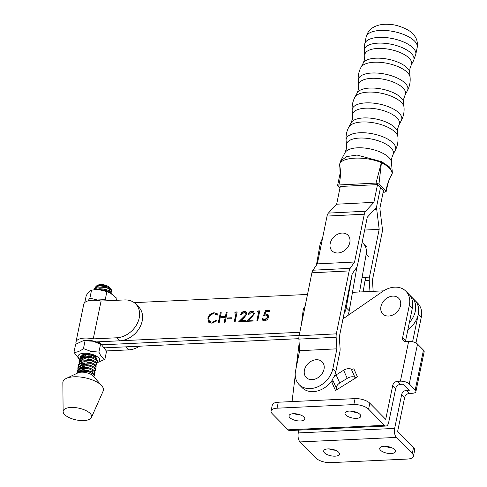 <?xml version="1.0" encoding="UTF-8"?>
<svg xmlns="http://www.w3.org/2000/svg" width="487" height="487" viewBox="0 0 487 487"><rect width="100%" height="100%" fill="white"/><g stroke="black" fill="none" stroke-linecap="round" stroke-linejoin="round"><path stroke-width="0.73" d="M330.204 243.482A11.171 8.644 135.4 0 1 342.063 233.066A11.171 8.644 135.4 0 1 349.794 242.563A11.171 8.644 135.4 0 1 337.935 252.984A11.171 8.644 135.4 0 1 330.204 243.482M116.545 300.315L116.935 298.415L109.502 292.352A11.073 4.584 -168.3 0 0 100.188 289.595A11.073 4.584 -168.3 0 0 96.146 289.595L91.544 290.155C90.077 290.508 88.305 292.303 86.229 295.536L84.787 302.53M111.06 293.241L106.897 291.597L99.445 289.783L93.668 289.868M91.544 290.155L89.888 298.172L97.339 299.986L105.241 299.615L106.897 291.597M87.928 300.917L89.888 298.172M345.015 152.681L340.486 161.215L346.44 156.625L357.038 155.049L381.625 161.672L389.484 166.925L392.327 172.568L391.438 162.128A23.863 9.917 -168.5 0 0 388.924 157.532A23.863 9.917 -168.5 0 0 364.915 148.078A23.863 9.917 -168.5 0 0 345.015 152.681L346.294 149.095L346.519 145.296L346.093 140.42A25.263 10.501 -168.5 0 1 364.696 132.787A25.263 10.501 -168.5 0 1 393.088 143.044A25.263 10.501 -168.5 0 1 395.237 150.422L392.942 154.75A23.863 9.917 -168.5 0 0 390.909 147.78A23.863 9.917 -168.5 0 0 364.087 138.089A23.863 9.917 -168.5 0 0 346.519 145.296M373.164 291.342L372.433 280.141L382.161 232.348A6.702 3.202 -92.9 0 0 382.301 228.16L379.854 208.375L383.464 190.648L377.504 184.603L340.261 186.478L336.657 204.205L328.378 213.105A6.702 3.202 87.1 0 0 327.051 216.082L317.323 263.881L312.922 270.218A6.702 3.202 87.1 0 0 311.911 272.799L299.103 335.732A6.702 3.202 87.1 0 0 298.89 339.122L299.651 350.707L295.597 370.619A21.227 16.424 -44.6 0 0 299.091 384.578A21.227 16.424 -44.6 0 0 310.365 388.602A21.227 16.424 -44.6 0 0 332.84 368.738L335.817 371.764A21.227 16.424 135.4 0 1 334.35 376.329M383.135 192.255L384.949 192.164L385.917 191.05L378.971 184.001L376.013 183.088L338.788 184.969L337.588 185.504L339.914 188.219M392.327 172.568A2.234 2.015 -0.2 0 1 392.333 172.721L392.333 172.721A2.234 2.234 0 0 1 392.333 172.751L392.333 172.751A2.234 2.076 -179.4 0 1 392.151 173.549A2.234 1.163 26.8 0 0 392.157 173.512A2.234 2.015 -0.2 0 0 392.333 172.721A2.234 2.076 -179.4 0 1 392.333 172.751L391.932 174.766L390.611 176.726L392.151 173.549L390.86 176.203C389.235 178.839 387.664 183.97 386.148 191.598L385.917 191.05C387.086 184.676 389.168 178.826 392.157 173.512C391.858 169.786 388.285 166.164 381.437 162.646L378.971 184.001M376.013 183.088L381.376 162.634C365.171 155.761 340.316 156.881 339.585 164.813C340.991 171.509 340.723 178.23 338.788 184.969M339.847 167.12L339.573 164.624A2.234 2.033 179.2 0 1 339.573 164.545M381.625 161.672A2.234 1.071 115.5 0 1 381.437 162.646L381.376 162.634A2.234 0.98 -61.3 0 0 381.625 161.672M340.486 161.215L339.573 164.478A2.234 1.972 2.8 0 0 339.585 164.813A2.234 2.033 179.2 0 1 339.567 164.624M347.529 315.716A16.199 12.534 -44.6 0 0 349.24 310.755L356.916 266.961M344.072 313.561A16.199 12.534 -44.6 0 0 346.257 307.729L352.192 273.858M363.083 291.823L365.627 277.31M322.479 238.551A17.873 13.831 -44.6 0 0 319.898 245.265L316.404 265.202M359.546 291.987L366.206 253.989L369.183 257.014M362.109 242.617A16.199 12.534 135.4 0 1 363.46 243.756A16.199 12.534 135.4 0 1 366.206 253.989M380.944 306.542A11.171 8.644 135.4 0 1 392.796 296.12A11.171 8.644 135.4 0 1 400.527 305.623A11.171 8.644 135.4 0 1 388.675 316.039A11.171 8.644 135.4 0 1 380.944 306.542M110.239 288.444L109.861 287.89L103.682 285.242L96.736 285.79L98.021 285.126A6.611 2.739 11.7 0 1 103.981 284.84A6.611 2.739 11.7 0 1 109.472 287.415A6.611 2.739 11.7 0 1 109.557 287.513A6.611 2.739 11.7 0 1 109.63 287.61M109.94 289.095A6.611 2.739 11.7 0 1 108.065 290.307M106.349 290.532A6.611 2.739 11.7 0 1 104.973 290.502M101.034 289.692A6.611 2.739 11.7 0 1 100.584 289.522M111.748 291.482A8.851 3.665 -168.3 0 0 111.785 291.323A8.851 3.665 -168.3 0 0 111.176 289.497A8.851 3.665 -168.3 0 0 111.066 289.363A8.851 3.665 -168.3 0 0 107.298 286.971L110.713 288.937M110.92 289.844L108.771 290.648M97.035 286.362A6.611 2.739 11.7 0 1 97.51 285.467M96.736 285.79L95.44 287.08M94.064 289.82L97.363 287.05L106.05 287.452L110.957 289.881L111.724 291.628L111.073 292.523M111.34 293.399L110.543 291.871L108.272 290.404L105.642 289.442L99.719 288.706L95.166 289.704M99.33 289.528L105.472 290.264L110.683 293.022M100.864 344.199L100.882 343.798M97.808 341.844L100.523 344.005M86.753 361.695L87.13 361.817M97.217 361.835L97.284 360.203L96.615 359.278L94.344 357.805L91.714 356.849L85.791 356.107L83.027 356.441L79.765 358.84L79.594 359.656L82.857 357.257L91.544 357.665L96.45 360.094L97.217 361.835L96.566 362.73M91.106 363.497L86.96 362.638M82.388 362.736L86.546 364.629M96.633 364.641L96.706 363.016L96.036 362.084L93.76 360.611L91.13 359.656L85.207 358.913L82.443 359.248L79.186 361.646L79.016 362.468L82.279 360.07L90.959 360.471L95.866 362.9L96.633 364.641L95.982 365.542M90.527 366.309L86.382 365.445M81.81 365.542L85.968 367.435M96.055 367.454L96.128 365.822L95.458 364.891L93.181 363.424L90.552 362.462L84.628 361.725L81.865 362.06L78.602 364.459L78.437 365.274L81.694 362.876L90.381 363.284L95.288 365.713L96.055 367.454L95.403 368.349M89.943 369.116L85.797 368.251M81.232 368.355L85.389 370.242M89.882 371.137L93.096 371.033M94.429 370.65L95.489 369.834M95.476 370.26L95.543 368.629L94.874 367.703L92.603 366.23L89.973 365.274L84.05 364.532L81.286 364.866L78.023 367.265L77.853 368.081L81.116 365.682L89.803 366.09L94.709 368.519L95.476 370.26L94.825 371.155M89.365 371.922L85.219 371.064M80.647 371.161L82.492 372.171M90.265 373.998L92.512 373.839M93.851 373.456L94.904 372.646M77.336 371.94L77.275 370.893L80.538 368.495L89.218 368.896L94.125 371.325L94.892 373.066L95.062 372.251L94.295 370.51L92.019 369.036L89.389 368.081L83.466 367.338L80.702 367.673L77.445 370.071M94.892 373.066L94.241 373.967M93.352 376.226L94.326 375.453M76.763 373.456L79.953 371.301L88.64 371.709L93.547 374.138L94.314 375.879L94.387 374.247L93.717 373.316L91.44 371.849L88.811 370.887L82.887 370.15L80.124 370.485L76.861 372.884L76.745 373.462M94.314 375.879L93.766 376.695M107.298 286.971L100.298 285.893L97.534 286.234L94.271 288.633L94.107 289.448M80.239 357.896L80.178 356.849L83.435 354.451L92.122 354.859L97.029 357.288M79.661 360.703L79.594 359.656M79.144 362.066L79.436 363.156M79.077 363.515L79.016 362.468M78.565 364.873L78.857 365.968M79.113 367.454L78.687 366.784M78.498 366.321L78.437 365.274M77.981 367.685L78.273 368.775M78.535 370.26L78.103 369.59M77.92 369.128L77.853 368.081M77.403 370.491L77.695 371.581M77.853 372.939L77.524 372.403M71.583 407.442A14.525 6.014 11.7 0 1 86.181 410.687A14.525 6.014 11.7 0 1 91.453 417.475A14.525 6.014 11.7 0 1 83.216 420.598A14.525 6.014 11.7 0 1 63.121 411.618A14.525 6.014 11.7 0 1 71.583 407.442M63.121 411.618L62.847 382.715A20.667 8.559 11.7 0 1 66.25 378.436A20.667 8.559 11.7 0 1 74.882 376.774A20.667 8.559 11.7 0 1 101.734 385.765A20.667 8.559 11.7 0 1 103.165 391.049L91.453 417.475M66.25 378.436L77.981 372.878A8.851 3.665 11.7 0 1 81.676 372.171A8.851 3.665 11.7 0 1 93.169 376.019L101.734 385.765M108.37 290.453L110.013 289.144M108.747 287.549L105.673 286.356L100.298 285.893M97.156 287.099L96.7 289.101M108.272 290.404L105.095 289.168L99.719 288.706M83.886 354.554L85.828 356.107M87.715 356.983L92.463 357.988M82.875 354.92L82.772 356.508M83.167 357.19L85.249 358.913M87.136 359.79L91.885 360.8M94.344 357.805L91.16 356.569L85.791 356.107M82.65 357.312L82.187 359.315M93.76 360.611L90.582 359.376L85.207 358.913M82.066 360.118L81.609 362.121M81.877 362.626L84.087 364.532M85.974 365.408L90.722 366.413M93.181 363.424L90.004 362.182L84.628 361.725M81.487 362.931L81.031 364.933M81.426 365.615L83.508 367.338M85.395 368.215L90.144 369.225M92.603 366.23L89.419 364.994L84.05 364.532M80.909 365.737L80.446 367.74M80.714 368.239L82.93 370.144M84.817 371.027L89.565 372.031M91.544 371.891L93.181 370.583M92.019 369.036L88.841 367.801L83.466 367.338M80.325 368.543L79.868 370.546M90.959 374.704L92.603 373.395M91.44 371.849L88.263 370.607L82.887 370.15M79.746 371.356L79.144 372.476M332.798 379.294A21.227 16.424 135.4 0 1 313.342 391.627A21.227 16.424 135.4 0 1 302.068 387.603L299.091 384.578M335.817 371.764L339.871 351.851A6.702 3.202 87.1 0 0 340.078 348.461L339.323 336.876L352.138 273.95L356.539 267.607A6.702 3.202 87.1 0 0 357.543 265.025L367.277 217.226L375.556 208.326A6.696 3.202 87.1 0 0 376.877 205.35L380.487 187.629L376.877 205.35A6.696 3.202 -92.9 0 0 376.743 209.532L374.32 209.66M377.51 184.603L373.9 202.324L336.657 204.205M373.9 202.324L365.621 211.224A6.702 3.202 87.1 0 0 364.294 214.201L354.566 262L317.323 263.881M354.566 262L350.165 268.337A6.702 3.202 87.1 0 0 349.155 270.924L336.347 333.851A6.702 3.202 87.1 0 0 336.133 337.248L336.894 348.826L299.651 350.707M336.894 348.826L332.84 368.738M369.962 291.494L369.249 280.512A6.702 3.202 -92.9 0 1 369.456 277.115L379.184 229.322L364.666 230.053M379.184 229.322L376.743 209.532M104.894 359.278L106.55 351.261L101.278 344.431L99.007 343.146A11.073 4.584 -168.3 0 0 93.011 340.918A11.073 4.584 -168.3 0 0 85.651 340.383L83.405 340.632L75.625 344.272L73.969 352.29C76.83 352.497 79.99 351.267 83.454 348.595L90.959 351.437L98.916 352.089C100.608 355.918 102.599 358.316 104.894 359.278L96.688 362.967M101.278 344.431L93.066 341.235L83.405 340.632M82.242 354.828L86.412 354.56A8.157 3.379 11.7 0 1 89.961 355.017A8.157 3.379 11.7 0 1 96.347 358.213A8.157 3.379 11.7 0 1 96.937 359.631M87.313 359.808A7.037 2.916 -168.3 0 0 88.232 360.039A7.037 2.916 -168.3 0 0 89.693 360.307L91.172 360.532M87.082 354.591L89.194 355.37M83.088 354.779L84.446 356.198M85.56 356.928L88.616 358.182M86.175 356.094L83.959 354.548M83.21 354.713A7.037 2.916 -168.3 0 0 82.236 355.827A7.037 2.916 -168.3 0 0 82.327 356.636M82.729 357.294A7.037 2.916 -168.3 0 0 84.981 358.925M89.693 360.307L88.074 359.887M85.596 358.901L83.216 357.184M82.717 356.521L82.364 355.48M96.633 362.852A11.073 4.584 -168.3 0 0 99.226 358.493A11.073 4.584 -168.3 0 0 90.339 353.866A11.073 4.584 -168.3 0 0 79.765 354.171A11.073 4.584 -168.3 0 0 79.698 359.156M100.572 344.078L98.916 352.089M79.247 359.12L73.969 352.29M85.109 340.577L83.454 348.595M81.341 357.781L81.506 358.292L81.122 357.89M80.781 357.397L80.55 356.034M81.28 357.081L83.447 354.603M329.035 448.892A8.042 3.33 -168.3 0 0 335.336 450.201M324.512 452.861A8.042 3.33 -168.3 0 0 333.071 456.118A8.042 3.33 -168.3 0 0 339.445 454.164A8.042 3.33 -168.3 0 0 338.617 452.204A8.042 3.33 -168.3 0 0 330.058 448.953A8.042 3.33 -168.3 0 0 323.691 450.901A8.042 3.33 -168.3 0 0 324.512 452.861M385.053 446.269A8.042 3.33 -168.3 0 0 391.353 447.571M380.536 450.238A8.042 3.33 -168.3 0 0 389.095 453.488A8.042 3.33 -168.3 0 0 395.462 451.54A8.042 3.33 -168.3 0 0 394.634 449.58A8.042 3.33 -168.3 0 0 386.075 446.329A8.042 3.33 -168.3 0 0 379.708 448.277A8.042 3.33 -168.3 0 0 380.536 450.238M300.68 415.003A8.042 3.33 11.7 0 1 294.379 413.7M303.961 417.012A8.042 3.33 11.7 0 1 304.789 418.972A8.042 3.33 11.7 0 1 298.421 420.92A8.042 3.33 11.7 0 1 289.862 417.669A8.042 3.33 11.7 0 1 289.035 415.709A8.042 3.33 11.7 0 1 295.402 413.755A8.042 3.33 11.7 0 1 303.961 417.012M356.697 412.379A8.042 3.33 11.7 0 1 350.397 411.077M359.978 414.382A8.042 3.33 11.7 0 1 360.806 416.348A8.042 3.33 11.7 0 1 354.439 418.296A8.042 3.33 11.7 0 1 345.88 415.046A8.042 3.33 11.7 0 1 345.052 413.086A8.042 3.33 11.7 0 1 351.425 411.131A8.042 3.33 11.7 0 1 359.978 414.382M305.051 306.493A7.153 5.534 -44.6 0 0 303.182 310.182A7.153 5.534 -44.6 0 0 303.091 310.736L301.459 324.147M368.586 409.183A11.171 4.627 -168.3 0 0 353.83 404.6L355.066 398.622A11.171 4.627 11.7 0 1 369.822 403.206L368.586 409.183L384.474 425.315A6.702 3.214 87.3 0 0 386.027 426.04A6.702 3.214 87.3 0 0 388.693 422.369L395.706 388.504L392.723 385.479A4.468 3.458 135.4 0 1 397.465 381.315L400.405 381.175L408.654 341.338L405.714 341.478A4.468 3.458 135.4 0 1 403.358 340.626A4.468 3.458 135.4 0 1 402.621 337.674L409.348 305.209A21.233 16.43 -44.6 0 0 405.866 291.183A21.233 16.43 -44.6 0 0 382.843 291.366L342.994 318.845M402.621 337.674L405.604 340.699L412.325 308.234A21.233 16.43 -44.6 0 0 408.843 294.209L405.866 291.183M405.604 340.699A4.468 3.458 -44.6 0 0 405.519 341.478M397.465 381.315L400.448 384.34L403.382 384.2L409.342 390.251L406.401 390.391L409.384 393.417L412.319 393.277A6.702 2.776 -168.3 0 0 415.904 391.609A6.702 2.776 -168.3 0 0 415.216 389.977L423.465 350.141A6.702 2.776 11.7 0 1 424.153 351.772L415.904 391.609M400.448 384.34A4.468 3.458 -44.6 0 0 395.706 388.504M299.152 343.128L296.139 367.959M295.232 375.428L292.054 401.574M369.822 403.206L385.71 419.344L392.723 385.479M339.756 382.995A6.702 4.079 156 0 0 336.566 388.638A2.234 1.358 -24 0 1 335.5 390.519L357.434 376.871A2.234 1.358 -24 0 1 354.883 377.242A6.702 4.079 156 0 0 347.225 378.344L343.615 370.242L336.146 374.893L339.756 382.995L347.225 378.344M396.388 437.417L412.276 453.549L413.518 447.577L397.629 431.439L404.642 397.581L401.659 394.555L394.647 428.414A6.702 3.214 87.3 0 0 396.388 437.417L300.022 441.934L315.911 458.066A11.171 4.627 -168.3 0 0 330.667 462.65L407.449 459.052A11.171 4.627 -168.3 0 0 413.426 456.276A11.171 4.627 -168.3 0 0 412.276 453.549M413.518 447.577A11.171 4.627 11.7 0 1 414.662 450.298L413.426 456.276M414.547 300.01A21.233 16.43 135.4 0 1 414.802 300.26A21.233 16.43 135.4 0 1 418.284 314.285L412.599 341.734M415.947 342.97L421.261 317.311A21.233 16.43 -44.6 0 0 417.779 303.285L414.802 300.26A21.227 16.424 -44.6 0 1 407.893 329.638M300.022 441.934A6.702 3.214 -92.7 0 1 298.281 432.931L298.622 430.131M409.384 393.417A4.468 3.458 -44.6 0 0 404.642 397.581M408.654 341.338A6.702 2.776 11.7 0 1 417.511 344.09L409.257 383.926L415.216 389.977M409.257 383.926A6.702 2.776 -168.3 0 0 400.405 381.175M417.511 344.09L423.465 350.141M386.027 426.04L289.655 430.551A6.702 3.214 -92.7 0 1 288.109 429.832L384.474 425.315M355.066 398.622L278.284 402.219L277.048 408.197A11.171 4.627 -168.3 0 0 271.07 410.973A11.171 4.627 -168.3 0 0 272.221 413.694L288.109 429.832M277.048 408.197L353.83 404.6M401.659 394.555A4.468 3.458 135.4 0 1 406.401 390.391M271.07 410.973L272.312 404.995A11.171 4.627 11.7 0 1 278.284 402.219M335.5 390.519L331.897 382.417A2.234 1.358 156 0 0 332.956 380.536A6.702 4.079 -24 0 1 336.146 374.893M343.615 370.242A6.702 4.079 -24 0 1 351.279 369.14A2.234 1.358 156 0 0 353.83 368.769L357.434 376.871M304.424 370.138A11.171 8.644 135.4 0 1 316.276 359.723A11.171 8.644 135.4 0 1 324.007 369.225A11.171 8.644 135.4 0 1 312.155 379.641A11.171 8.644 135.4 0 1 304.424 370.138M409.086 294.465L411.819 297.24A21.227 16.424 -44.6 0 1 409.336 322.668A21.227 16.424 -44.6 0 0 411.819 297.24L414.796 300.266M299.803 332.286L98.91 341.789L101.886 344.814L299.152 335.482L101.893 344.82M104.37 347.334L104.869 347.84L298.872 338.666M258.688 311.917L257.179 311.99L257.964 310.943L259.778 310.858L257.72 320.817L256.838 320.86L258.688 311.917L257.081 320.848M245.892 314.273L245.503 312.812L244.182 312.356L241.436 314.76L240.56 314.803C241.138 312.77 242.429 311.613 244.437 311.333L246.233 311.917L246.787 314.152L244.066 317.816L241.065 320.592L245.625 320.379L245.411 321.396L238.758 321.712L246.087 314.474L245.6 312.916M231.155 318.784L227.386 318.967L227.599 317.944L231.368 317.761L231.155 318.784M207.779 318.194C208.753 314.949 210.865 313.135 214.116 312.764L217.379 313.847L217.963 314.645L217.068 315.278L216.624 314.712L213.854 313.786C211.188 314.097 209.453 315.576 208.643 318.218L209.392 321.286L212.174 322.211L216.015 320.385L216.66 320.945L211.967 323.234L208.692 322.187L208.284 321.682L207.973 318.395C208.953 315.15 211.066 313.342 214.317 312.964L214.116 312.764M383.628 290.849L352.466 292.322M307.504 294.446L134.199 302.646M219.168 322.637L218.292 322.68L220.349 312.721L221.226 312.678L220.38 316.769L225.402 316.532L226.248 312.441L227.131 312.404L225.067 322.364L224.19 322.4L225.195 317.548L220.173 317.786L219.168 322.637M236.085 312.989L234.576 313.062L235.361 312.015L237.175 311.93L235.118 321.883L234.235 321.925L236.085 312.989L234.478 321.913M253.423 313.914L253.039 312.453L251.718 311.997L248.973 314.401L248.09 314.444C248.674 312.417 249.965 311.26 251.974 310.974L253.764 311.558L254.317 313.792L251.602 317.463L248.601 320.239L253.155 320.02L252.948 321.043L246.288 321.359L253.624 314.115L253.13 312.557M263.516 315.613L265.549 310.584L269.573 310.396L269.36 311.418L266.03 311.57L264.958 314.218L266.152 313.969L268.014 314.596L268.562 317.08C267.96 319.265 266.578 320.489 264.423 320.75L262.651 320.154L262.012 318.084L262.889 318.041L263.29 319.235L264.685 319.728L267.692 317.086L267.32 315.466L265.78 314.998L263.516 315.613M214.317 312.964L217.482 313.957M217.111 315.247L216.721 314.815M209.495 321.39L212.174 322.211M212.369 322.412L216.015 320.385M216.21 320.586L216.642 320.957M208.795 322.284L208.284 321.682M208.485 321.883L207.973 318.395M218.529 322.668L220.349 312.721M220.544 312.922L221.183 312.891M225.402 316.532L220.38 316.769M225.603 316.733L226.248 312.441M226.449 312.648L227.082 312.617M224.434 322.388L225.195 317.548M227.63 318.955L227.599 317.944M227.8 318.145L231.325 317.974M234.941 313.044L235.361 312.015M235.562 312.216L237.126 312.143M240.755 315.004C241.339 312.971 242.629 311.814 244.638 311.534L244.437 311.333M244.638 311.534L246.331 312.021M245.582 320.592L241.065 320.592M239.196 321.694L243.409 317.414M243.603 317.615L246.087 314.474M248.291 314.645C248.869 312.617 250.166 311.461 252.169 311.175L251.974 310.974M252.169 311.175L253.861 311.668M253.112 320.233L248.601 320.239M246.732 321.335L250.939 317.055M251.14 317.256L253.624 314.115M257.544 311.972L257.964 310.943M258.165 311.144L259.729 311.071M263.851 315.479L265.549 310.584M265.75 310.785L269.524 310.609M266.152 313.969L264.958 314.218M266.352 314.17L268.106 314.699M262.755 320.245L262.012 318.084M262.213 318.285L262.901 318.255M263.394 319.332L264.685 319.728M264.879 319.929L267.692 317.086M267.887 317.287L267.418 315.576M76.149 343.883A15.974 6.617 11.7 0 1 75.954 342.069A15.974 6.617 11.7 0 1 93.254 338.891L116.685 337.783A21.227 16.424 -44.6 0 0 139.209 317.981A21.227 16.424 -44.6 0 0 135.721 303.967L138.704 306.993A21.227 16.424 135.4 0 1 142.186 321.006A21.227 16.424 135.4 0 1 119.668 340.809L96.347 341.911M135.721 303.967A21.227 16.424 -44.6 0 0 124.508 299.937L101.077 301.045L93.254 338.891M75.954 342.069L83.77 304.223A15.974 6.617 11.7 0 1 101.077 301.045M139.617 346.196A21.227 16.424 135.4 0 1 128.605 349.885L106.397 350.932M104.717 347.846L125.628 346.86L128.605 349.885M399.023 124.879L397.745 128.458L397.52 132.257A23.863 9.917 -168.5 0 0 395.006 127.661A23.863 9.917 -168.5 0 0 370.997 118.207A23.863 9.917 -168.5 0 0 351.097 122.809L352.375 119.224L352.6 115.425L352.174 110.543A25.263 10.501 -168.5 0 1 370.777 102.915A25.263 10.501 -168.5 0 1 399.17 113.173A25.263 10.501 -168.5 0 1 401.318 120.551L399.023 124.879A23.863 9.917 -168.5 0 0 396.99 117.909A23.863 9.917 -168.5 0 0 370.169 108.217A23.863 9.917 -168.5 0 0 352.6 115.425M405.105 95.008L403.826 98.587L403.601 102.386A23.863 9.917 -168.5 0 0 401.087 97.79A23.863 9.917 -168.5 0 0 377.078 88.33A23.863 9.917 -168.5 0 0 357.178 92.938L358.456 89.352L358.682 85.554L358.255 80.672A25.263 10.501 -168.5 0 1 376.859 73.044A25.263 10.501 -168.5 0 1 405.251 83.301A25.263 10.501 -168.5 0 1 407.4 90.679L405.105 95.008A23.863 9.917 -168.5 0 0 403.072 88.037A23.863 9.917 -168.5 0 0 376.25 78.346A23.863 9.917 -168.5 0 0 358.682 85.554M411.186 65.13L409.908 68.716L409.683 72.514A23.863 9.917 -168.5 0 0 407.169 67.918A23.863 9.917 -168.5 0 0 383.159 58.458A23.863 9.917 -168.5 0 0 363.259 63.06L364.538 59.481L364.763 55.682L364.337 50.8A25.263 10.501 -168.5 0 1 382.94 43.173A25.263 10.501 -168.5 0 1 411.326 53.43A25.263 10.501 -168.5 0 1 413.481 60.808L411.186 65.13A23.863 9.917 -168.5 0 0 409.153 58.166A23.863 9.917 -168.5 0 0 382.332 48.475A23.863 9.917 -168.5 0 0 364.763 55.682M397.52 132.257L397.946 137.139A25.263 10.501 -168.5 0 0 395.28 132.269A25.263 10.501 -168.5 0 0 369.864 122.261A25.263 10.501 -168.5 0 0 348.802 127.137C346.616 131.301 345.715 135.727 346.093 140.42M403.601 102.386L404.027 107.268A25.263 10.501 -168.5 0 0 401.361 102.398A25.263 10.501 -168.5 0 0 375.946 92.39A25.263 10.501 -168.5 0 0 354.883 97.26C352.698 101.43 351.797 105.856 352.174 110.543M409.683 72.514L410.103 77.396A25.263 10.501 -168.5 0 0 407.442 72.526A25.263 10.501 -168.5 0 0 382.027 62.519A25.263 10.501 -168.5 0 0 360.958 67.389C358.779 71.559 357.878 75.984 358.255 80.672M417.213 47.403A26.054 10.83 -168.5 0 0 414.534 41.054A26.054 10.83 -168.5 0 0 386.781 30.578A26.054 10.83 -168.5 0 0 366.145 37.012C367.831 30.681 371.551 28.465 372.403 27.899C376.786 25.111 382.198 23.93 388.632 24.35C398.944 24.393 411.211 31.077 412.696 33.713C415.155 36.452 418.138 39.684 417.213 47.403L415.795 54.361A26.054 10.83 -168.5 0 0 413.122 48.006A26.054 10.83 -168.5 0 0 385.369 37.536A26.054 10.83 -168.5 0 0 364.726 43.964L364.337 50.8M346.257 307.729L349.24 310.755M365.621 211.224L328.378 213.105M364.294 214.201L327.051 216.082M350.165 268.337L312.922 270.218M349.155 270.924L311.911 272.799M336.347 333.851L299.103 335.732M336.133 337.248L298.89 339.122M369.249 280.512L365.031 280.725M369.456 277.115L362.084 277.487M418.284 314.285L421.261 317.311M409.348 305.209L412.325 308.234M298.281 432.931L394.647 428.414M332.956 380.536L336.566 388.638M354.883 377.242L351.279 369.14M119.668 340.809L116.685 337.783M391.438 162.128L391.664 158.33L392.942 154.75M397.946 137.139C398.323 141.827 397.422 146.252 395.237 150.422M404.027 107.268C404.405 111.955 403.504 116.381 401.318 120.551M410.103 77.396C410.486 82.084 409.585 86.509 407.4 90.679M415.795 54.361L413.481 60.808M366.145 37.012L364.726 43.964M363.259 63.06L360.958 67.389M357.178 92.938L354.883 97.26M351.097 122.809L348.802 127.137M339.853 167.114L339.64 165.489M392.333 172.721L392.309 172.136M339.853 167.12L340.115 173.311L337.588 185.504M363.46 243.756L366.437 246.781M109.557 287.513L109.94 287.987M110.646 288.846L111.176 289.497M111.785 291.323L111.724 291.628M80.343 356.034L80.178 356.849M77.445 370.077L77.275 370.893M80.647 359.917L79.734 359.394M79.661 359.351L79.241 359.12"/></g></svg>
